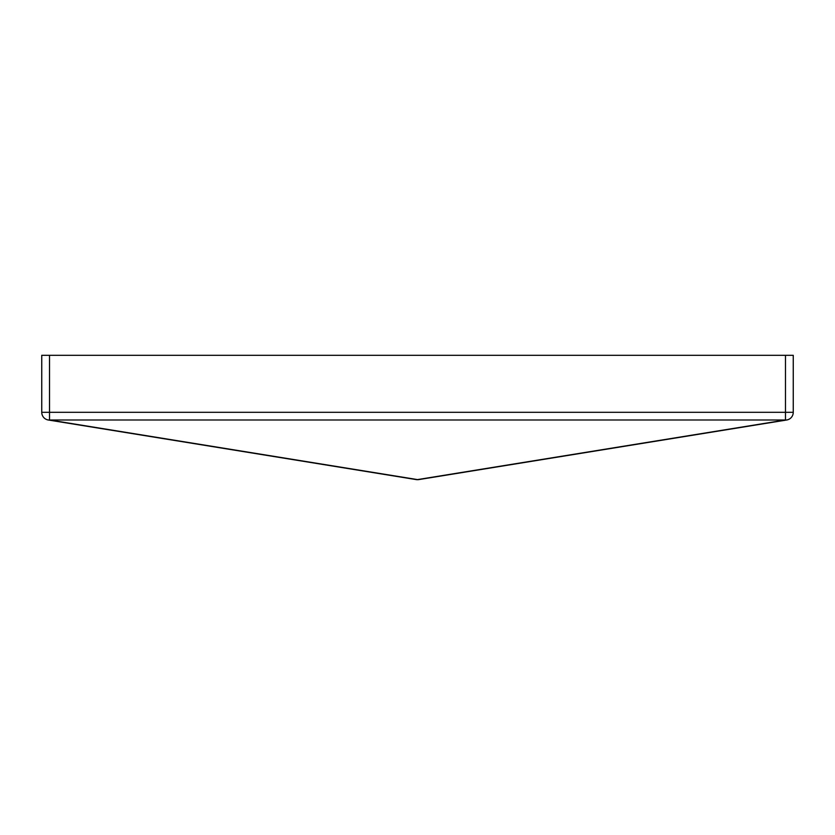 <?xml version="1.0" encoding="UTF-8"?>
<svg xmlns="http://www.w3.org/2000/svg" width="835" height="835" viewBox="0 0 835 835"><rect width="100%" height="100%" fill="white"/><g stroke="black" fill="none" stroke-linecap="round" stroke-linejoin="round"><path stroke-width="1.25" d="M785.474 355.303L793.25 355.303L793.25 412.313A7.776 7.776 0 0 1 786.716 419.995L418.742 479.593A7.776 5.459 -99.2 0 1 417.5 479.593A7.776 5.459 99.2 0 1 416.258 479.593L48.284 419.995A7.776 7.776 0 0 1 41.75 412.313L41.75 355.303L49.526 355.303L49.526 412.313L785.474 412.313L785.474 355.303L49.526 355.303M786.716 419.995A7.776 5.459 -99.2 0 1 785.474 419.995L785.474 412.313L793.25 412.313A7.776 7.776 0 0 1 786.716 419.995M49.526 419.995A7.776 5.459 99.2 0 1 48.284 419.995A7.776 7.776 0 0 1 41.75 412.313L49.526 412.313L49.526 419.995L417.5 479.593L785.474 419.995L49.526 419.995M418.742 479.593A7.776 7.776 0 0 1 416.258 479.593"/></g></svg>
